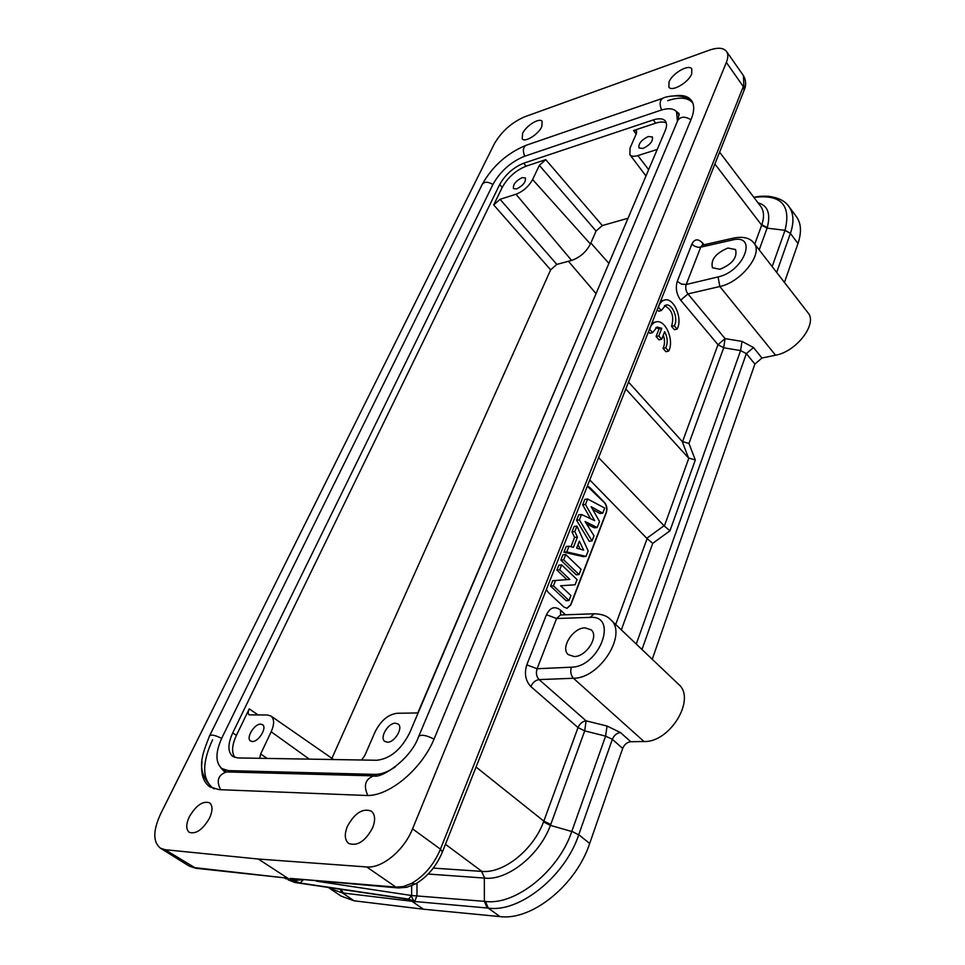 <?xml version="1.0" encoding="UTF-8"?>
<svg xmlns="http://www.w3.org/2000/svg" width="965" height="965" viewBox="0 0 965 965"><rect width="100%" height="100%" fill="white"/><g stroke="black" fill="none" stroke-linecap="round" stroke-linejoin="round"><path stroke-width="1.45" d="M628.529 382.104L682.207 441.475L688.962 443.478L695.319 459.967L688.503 457.977L625.803 388.992M615.706 624.5L647.105 538.615L652.738 543.343L669.963 530.798L664.342 526.082L598.626 457.603M647.105 538.615L589.772 479.955M636.273 644.065L740.589 350.584L742.013 341.405L725.077 338.606L723.69 347.774L740.589 350.584L746.355 353.612L642.002 649.517M742.013 341.405L753.508 347.545L746.355 353.612L754.871 364.082L652.244 659.252M753.508 347.545L761.964 358.027L775.558 355.204L719.818 286.509L687.936 293.927L680.699 300.199L717.984 344.698L725.077 338.606L687.936 293.927C685.789 290.972 685.222 287.823 686.224 284.494L681.387 284.072L677.273 281.358C675.319 287.968 676.465 294.253 680.699 300.199M664.439 305.652C671.99 309.463 674.366 316.375 671.568 326.375L674.402 329.692L677.104 329.113C683.099 318.727 673.727 296.967 664.499 300.055C661.664 300.863 659.65 303.251 658.432 307.208L661.302 310.573L665.657 305.133C672.243 302.926 678.805 318.74 674.27 325.784L677.104 329.113M662.014 300.646L660.603 301.128M657.249 309.608L658.6 311.188L661.302 310.573M663.293 335.108C664.994 340.187 664.897 344.614 663.015 348.389L665.898 351.706L668.6 351.139C674.656 340.609 665.343 318.908 655.983 321.924C653.028 322.732 650.929 325.193 649.662 329.306L652.569 332.648L657.105 327.051L661.785 328.305L658.805 335.917L661.688 339.234L664.644 331.646C667.635 337.448 667.997 342.84 665.729 347.822L668.6 351.139M653.486 322.479L651.942 323.01M648.504 331.695L649.855 333.239L652.569 332.648M661.688 339.234L658.974 339.813L656.091 336.495L659.071 328.908L655.874 327.545M546.383 589.482L548.325 592.486L563.982 607.094L567.07 608.3L570.858 604.838L606.358 512.584C607.492 508.736 606.864 505.346 604.488 502.427L589.796 487.47L587.335 486.107M560.484 614.97L556.588 618.517L546.455 614.729C550.098 607.347 554.779 605.815 560.496 610.109L560.653 614.958L594.126 613.776L590.085 617.395C618.698 614.862 599.748 667.02 571.364 667.201L537.095 668.745C535.732 673.087 536.407 676.706 539.121 679.601C535.503 680.168 532.74 682.496 530.846 686.561L578.023 727.586C579.82 723.569 582.51 721.325 586.105 720.843L584.706 730.891L605.61 736.114L612.341 739.311L578.771 834.689L589.675 843.494C576.141 885.086 531.836 920.887 499.942 916.593L488.23 908.101C519.267 912.818 565.044 876.522 578.711 834.858L571.835 831.323L578.711 834.858M761.964 358.027L754.871 364.082M702.122 245.327L700.711 247.161L698.057 247.281L694.583 246.208L691.893 244.085L677.273 281.358M691.893 244.085C694.643 238.741 698.262 238.464 702.785 243.277L702.484 245.134M754.739 244.157L761.855 224.664L767.272 227.595C770.842 213.615 767.766 205.376 758.056 202.879M753.906 197.403C780.938 194.037 791.312 205.014 785.027 230.309L767.078 228.15L761.675 225.171L714.908 164.038M784.461 282.456L797.983 243.494C801.734 232.239 801.215 223.289 796.415 216.643L788.888 206.534C793.688 213.181 794.207 222.107 790.432 233.301L776.668 272.407M761.855 224.664C764.389 217.028 764.015 210.937 760.71 206.377L719.613 152.168M412.55 828.863C404.07 850.334 382.116 868.524 366.736 866.956L395.952 887.112L403.322 886.546L411.476 883.445C424.226 876.075 433.876 864.652 440.438 849.164L412.55 828.863L726.356 62.423C728.225 57.719 728.286 54.052 726.536 51.447C723.557 47.719 717.876 47.273 709.504 50.108L524.478 116.886C511.438 122.615 501.366 131.65 494.273 143.966L160.612 813.917C152.965 830.563 152.88 841.962 160.359 848.139L165.063 849.695L258.294 859.031L290.803 880.201L288.27 879.923L295.073 882.529L405.988 898.873L412.115 901.358L423.346 909.199L499.942 916.593M726.536 51.447L743.484 75.704L743.979 90.638C746.331 85.475 746.15 80.481 743.448 75.644M366.736 866.956L258.294 859.031M201.987 761.855C200.599 773.797 203.229 782.145 209.9 786.885L219.127 789.659L365.663 795.45C388.376 797.199 422.175 769.165 434.479 738.032L691.169 119.238C694.426 111.132 694.523 104.883 691.471 100.493C688.322 96.379 682.894 94.787 675.186 95.752M669.01 81.941L668.902 87.164C671.881 92.133 688.443 82.604 691.688 73.967L691.796 68.901C688.829 63.811 672.303 73.34 669.01 81.941M522.584 133.435L522.222 138.888C524.876 142.808 538.398 134.412 541.799 126.68L542.161 121.349C539.519 117.344 526.021 125.727 522.584 133.435M189.285 816.848C185.907 824.363 185.919 829.526 189.309 832.361C196.088 834.351 202.843 829.586 209.55 818.067C212.795 810.697 212.807 805.618 209.574 802.82C202.843 800.648 196.076 805.329 189.285 816.848M347.376 826.366C344.228 834.351 344.674 840.045 348.715 843.458C357.352 846.45 365.325 841.251 372.611 827.886C375.602 820.105 375.192 814.52 371.392 811.155C362.792 807.91 354.794 812.976 347.376 826.366M286.4 878.886L285.194 877.909L193.688 867.535L188.995 865.979L160.359 848.151M340.03 889.187L342.454 892.939L354.022 900.791L341.079 896.087L329.656 888.367L342.454 892.939L409.425 900.972L405.264 899.006M417.013 883.035L416.952 895.556L414.697 901.6L409.57 901.057L406.482 899.392M354.022 900.791L423.346 909.199M409.425 900.972L403.37 898.572L407.495 899.959M195.726 868.259L189.128 866.063M476.059 767.03L543.826 821.131L543.524 821.915L550.424 825.377L571.763 831.504C558.542 871.467 514.924 905.628 485.492 901.431L411.621 895.52C411.693 897.45 412.694 899.452 414.612 901.515L408.569 899.103L295 882.517L285.194 877.909L195.823 868.271L165.063 849.695M294.892 879.392L294.699 880.104L290.272 878.403L395.952 887.112L398.304 887.945L290.272 878.403L293.348 880.418L290.803 880.201L300.151 883.035L293.348 880.418L301.128 879.911M403.322 886.546L406.711 887.293L415.433 883.952C427.447 876.896 436.433 866.244 442.404 851.999L743.979 90.638M411.476 883.445L415.433 883.952M543.524 821.915C533.356 849.67 503.766 873.59 481.933 871.407L445.456 844.303M550.75 824.484L543.826 821.131L578.023 727.586L584.706 730.891L550.424 825.377C538.796 856.811 505.962 880.9 484.683 878.09L481.547 871.371L484.683 878.09M414.612 901.515L487.156 907.993L484.358 901.334L484.334 878.066L428.171 874.037M571.835 831.323L605.61 736.114L607.045 726.03L620.471 732.568L630.784 741.723C627.117 742.169 624.415 744.401 622.678 748.418L589.675 843.494M530.846 686.561C525.479 680.795 524.128 673.558 526.794 664.849L537.095 668.745L556.588 618.517L590.085 617.395M594.126 613.776C601.665 613.957 607.13 615.875 610.495 619.542C628.034 633.305 600.194 678.552 573.427 678.262C570.81 675.247 570.122 671.556 571.364 667.201M584.995 627.841C572.908 627.781 560.146 648.058 568.252 654.584L574.187 656.55C586.322 656.815 599.265 636.261 591.147 629.819L584.995 627.841M630.784 741.723L644.005 741.518C670.217 742.592 696.404 698.612 678.564 684.306L610.495 619.542M775.558 355.204C796.475 351.67 817.898 323.48 807.982 312.769L754.063 243.277M718.081 276.919L686.224 284.494L700.711 247.161L731.928 240.092C758.369 233.047 744.425 271.418 718.081 276.919L719.818 286.509C741.072 282.299 763.617 253.53 753.967 243.156C750.215 238.029 743.545 236.304 733.967 237.981L702.761 245.074M727.936 248.041C715.692 253.216 710.529 259.79 712.447 267.751L719.938 269.283C732.254 264.145 737.477 257.571 735.583 249.549L727.936 248.041M417.785 712.99L597.468 290.296M418.122 712.942L397.061 713.28C388.135 714.474 380.861 720.59 375.228 731.627L364.83 755.438L361.61 760.01M395.493 723.207C388.183 722.773 379.281 737.779 384.745 741.385L387.303 742.206C394.625 742.724 403.599 727.574 398.123 724.027L395.493 723.207M376.784 760.263L237.74 757.935L232.855 756.512C227.668 752.049 227.631 744.16 232.758 732.821L499.665 184.556C505.31 174.581 513.32 167.476 523.669 163.218L653.257 119.937C659.143 118.068 663.208 118.466 665.44 121.168C666.984 123.351 666.924 126.487 665.247 130.552L409.751 732.664C401.247 749.552 390.258 758.743 376.784 760.263M666.332 123.05C663.824 121.65 660.289 121.686 655.705 123.17L633.523 130.528L636.598 130.842L636.502 133.303L630.049 148.079L629.88 154.677C631.339 156.439 633.993 156.74 637.853 155.582L657.225 149.466M493.706 204.93L502.222 187.391C507.843 177.451 515.805 170.383 526.13 166.161L545.756 159.659L539.339 165.341L532.62 179.538C528.736 186.486 523.199 191.384 516.01 194.242L500.063 199.309L493.706 204.93L550.641 269.826L556.829 264.41L571.582 260.429C579.917 257.486 586.201 252.01 590.423 243.988L596.068 231.033L602.329 225.557L628.034 218.247M522.113 177.632C515.708 180.974 512.837 184.629 513.476 188.609L516.709 188.911C523.127 185.57 526.021 181.915 525.382 177.922L522.113 177.632M550.641 269.826L331.9 758.321M309.307 759.129L271.177 731.784C274.482 724.196 274.41 718.937 270.948 716.006L267.293 714.981L249.247 714.872C247.921 714.004 247.921 712.001 249.247 708.889L236.389 735.402C231.914 745.125 231.419 752.483 234.905 757.489M271.177 731.784L260.659 754.003L259.694 758.297M260.647 724.136C254.386 723.726 245.689 738.068 250.49 740.951L252.323 741.506C258.608 741.989 267.353 727.514 262.54 724.691L260.647 724.136M395.602 766.62C388.159 771.879 381.199 774.473 374.722 774.388L228.307 770.601L221.817 768.55C215.267 762.531 215.352 752.193 222.059 737.513L493.091 184.134C500.461 171.179 510.883 161.915 524.357 156.342L660.506 110.336C668.166 107.863 673.498 108.321 676.525 111.723L677.442 121.264M648.239 136.523C641.339 139.961 638.263 143.785 638.987 147.995L643.1 148.429C650.024 144.991 653.124 141.167 652.4 136.946L648.239 136.523M606.358 512.584L606.08 512.62C607.214 508.772 606.587 505.383 604.211 502.463L587.299 486.191M606.08 512.62L570.58 604.85L566.877 608.312M586.611 524.007L594.392 527.831L597.19 527.505L585.067 521.534L593.994 535.792L592.003 540.931L589.193 541.244L576.575 520.244L578.723 514.84L581.521 514.49L594.657 520.642L585.466 504.49L587.613 499.014L584.826 499.388L582.667 504.852L590.58 518.736M592.715 509.496L599.928 513.513L602.727 513.163L604.705 508.048L587.613 499.014M563.958 552.209L583.234 556.648L586.044 556.371L566.781 551.908L563.958 552.209L566.202 546.516L569.024 546.214L566.781 551.908M571.98 531.896L574.79 531.57L576.949 526.106L574.139 526.444L571.98 531.896L574.597 537.396L570.942 546.721M565.743 554.537L562.921 554.827L560.846 560.074L576.202 574.802L579.024 574.549L581.051 569.302L565.743 554.537L563.669 559.797L560.846 560.074M560.605 585.803L575.08 584.766L577.07 579.615L561.666 564.887L558.844 565.164L556.889 570.074L566.962 579.639M550.569 586.093L553.403 585.851L555.526 580.472L552.692 580.713L550.569 586.093L566.166 600.725L569 600.507L570.918 595.538L560.569 585.767L575.08 584.766M585.466 504.49L582.667 504.852M602.727 513.163L591.123 506.685L599.518 521.486L597.19 527.505M576.575 520.244L579.386 519.906L592.003 540.931M581.521 514.49L579.386 519.906M569.024 546.214L573.391 547.348L577.42 537.083L574.79 531.57M574.597 537.396L577.42 537.083M576.949 526.106L588.155 550.894L586.044 556.371M579.35 541.172L576.612 548.18L583.62 550.134L579.35 541.172M578.023 544.586L580.206 549.182M563.669 559.797L579.024 574.549M561.666 564.887L559.724 569.808L556.889 570.074M553.403 585.851L569 600.507M555.526 580.472L569.832 579.434L559.724 569.808M671.568 326.375L674.27 325.784M663.015 348.389L665.729 347.822M656.091 336.495L658.805 335.917M659.071 328.908L661.785 328.305M682.508 441.765L717.984 344.698L723.69 347.774L688.962 443.478M652.738 543.343L621.351 629.868M695.319 459.967L669.963 530.798M682.207 441.475L688.503 457.977M664.342 526.082L688.805 458.266M664.053 525.732L646.803 538.265M702.785 243.277L704.004 244.796M526.794 664.849L546.455 614.729M560.496 610.109L565.526 614.789M767.078 228.15L759.19 249.887M772.157 266.593L785.027 230.309L790.432 233.301M797.983 243.494L790.383 233.409L784.979 230.418M726.356 62.423L743.303 86.573L440.438 849.164L442.404 851.999M343.323 893.035L340.935 889.32M403.334 898.56L294.964 882.505M411.681 885.737L411.621 895.52L316.532 881.178M481.547 871.371L433.273 868.102M303.07 880.068L300.151 883.035L408.569 899.103L411.633 895.52M487.156 907.993L488.23 908.101L485.492 901.431M622.678 748.418L612.341 739.311C614.09 735.282 616.804 733.026 620.471 732.568M607.045 726.03L586.105 720.843L539.121 679.601L573.427 678.262L644.005 741.518M731.94 240.08L733.967 237.981M637.853 155.582L648.661 169.647M590.857 242.987L608.879 263.385M539.339 165.341L596.068 231.033M532.62 179.538L590.423 243.988M602.329 225.557L545.756 159.659M523.669 163.218L526.13 166.161M655.705 123.17L653.257 119.937M633.523 130.528L636.152 134.111M502.222 187.391L499.665 184.556M258.355 715.101L249.247 708.889M232.758 732.821L236.389 735.402M556.829 264.41L500.063 199.309M571.582 260.429L516.01 194.242M595.875 293.396L568.433 261.286M267.221 758.43L260.659 754.003M228.307 770.601L230.261 772.036M376.447 775.739L374.722 774.388M661.592 109.998C659.348 104.244 659.722 100.336 662.726 98.285C667.768 95.523 686.899 93.267 692.689 102.941L692.689 102.941C688.045 97.489 679.722 96.729 667.708 100.662M676.2 111.349L679.071 113.556L677.804 120.42M212.577 739.781C202.083 762.579 202.059 778.61 212.493 787.85L214.23 788.875M222.276 768.888L223.88 771.192L220.696 767.597M367.846 795.462C363.25 785.631 365.204 779.105 373.72 775.872L373.889 775.884M226.727 771.94L373.72 775.872C380.282 779.081 410.68 759.853 418.714 736.379C421.307 734.293 426.409 735.209 434.021 739.142M690.94 119.793C685.186 116.21 680.832 116.379 677.852 120.287L418.714 736.379M662.726 98.285L526.106 145.293C523.006 147.295 522.548 150.938 524.755 156.209M492.922 184.484C488.145 181.601 484.599 181.517 482.319 184.231C492.56 166.089 507.168 153.109 526.106 145.293M482.319 184.231L209.598 735.752C211.444 734.389 215.46 735.27 221.636 738.394M223.88 771.192L226.558 771.928C218.09 774.883 216.1 780.806 220.599 789.708M753.834 197.306C758.767 196.655 757.73 196.004 768.212 196.269C778.321 197.56 785.208 200.985 788.888 206.522M398.304 887.945L406.711 887.293M328.377 887.462L329.62 888.343M270.948 716.006L333.661 759.539M676.525 111.723L679.227 115.137M221.817 768.55L226.437 771.928M679.046 113.532L677.526 112.977M209.598 735.752C202.228 754.968 194.773 770.565 212.493 787.85L214.049 788.815M629.88 154.677L645.971 175.98M286.388 878.874L285.194 878.44M661.797 300.694L664.499 300.055M653.269 322.527L655.983 321.924"/></g></svg>
